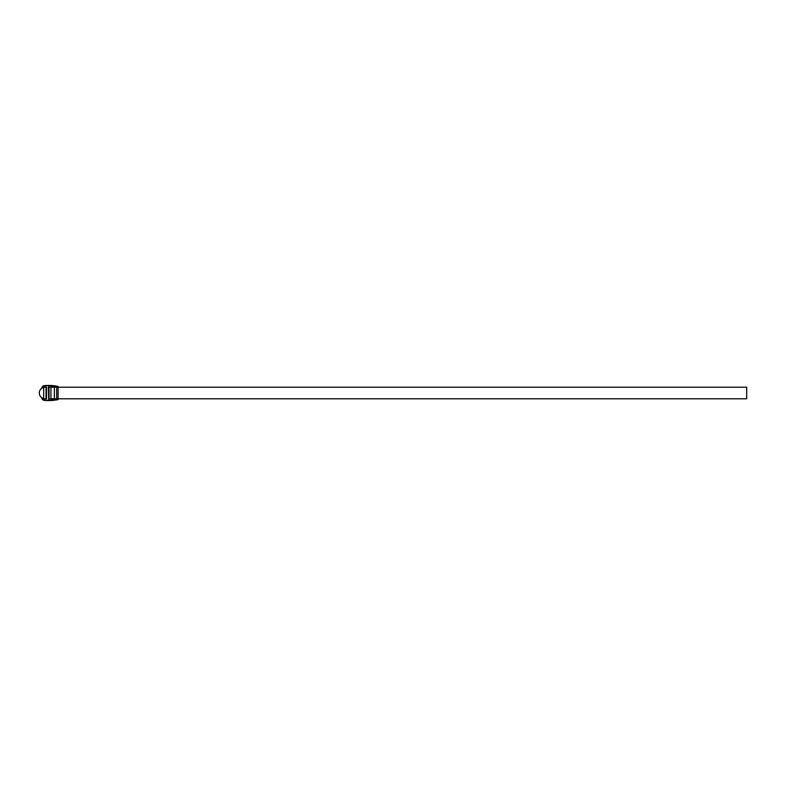 <?xml version="1.0" encoding="UTF-8"?>
<svg xmlns="http://www.w3.org/2000/svg" width="786" height="786" viewBox="0 0 786 786"><rect width="100%" height="100%" fill="white"/><g stroke="black" fill="none" stroke-linecap="round" stroke-linejoin="round"><path stroke-width="1.18" d="M56.69 398.797L50.943 398.797L50.943 387.203L56.69 387.203M58.085 387.203L746.7 387.203L746.7 398.797L58.085 398.797M54.362 398.797L54.362 387.203M57.683 399.652A46.364 46.364 0 0 0 58.085 399.573L58.085 399.602A46.384 46.384 0 0 1 43.928 400.32L43.702 400.064A46.158 46.158 0 0 0 48.693 400.339L48.693 398.895L57.683 398.895L57.683 399.652L48.693 400.339M43.092 385.936L43.928 385.68A46.384 46.384 0 0 1 58.085 386.398L58.085 386.398A46.364 46.364 0 0 0 57.683 386.348L48.693 385.661A46.158 46.158 0 0 0 43.702 385.936L42.08 386.977A2.319 2.319 0 0 0 41.855 388.146A5.895 5.895 0 0 0 41.855 397.854A2.319 2.319 0 0 0 42.08 399.023L42.08 398.001L43.702 398.699L43.702 385.936M57.683 386.348L57.683 387.105L48.349 387.105L48.693 398.895M42.08 386.977L42.08 387.999L43.702 387.302A5.895 5.895 0 0 1 45.195 387.105L46.492 387.105L46.492 398.895L45.195 398.895A5.895 5.895 0 0 1 43.702 398.699L43.702 400.064M42.08 399.023L43.092 400.064M58.085 399.573L58.085 386.427M56.69 398.895L56.69 387.105M49.037 398.895L49.037 387.105M42.08 398.001A5.895 5.895 0 0 0 43.702 398.699M46.03 398.895L46.03 387.105M48.693 387.105L48.693 385.661"/></g></svg>
